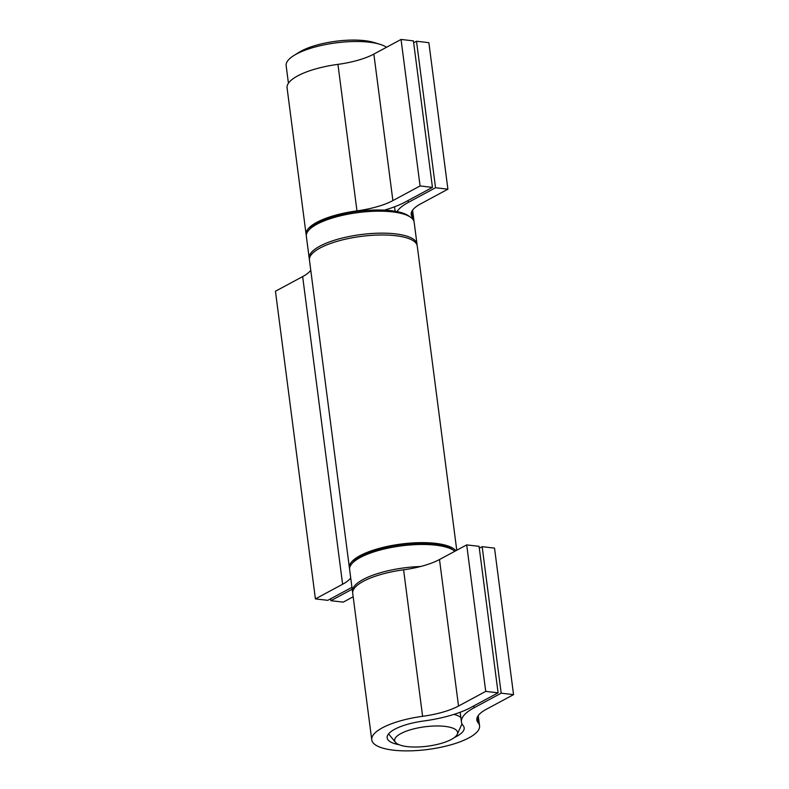 <?xml version="1.0" encoding="UTF-8"?>
<svg xmlns="http://www.w3.org/2000/svg" width="789" height="789" viewBox="0 0 789 789"><rect width="100%" height="100%" fill="white"/><g stroke="black" fill="none" stroke-linecap="round" stroke-linejoin="round"><path stroke-width="1.18" d="M453.931 714.39A38.444 11.865 -7.4 0 1 460.865 717.448M400.881 733.563A31.718 9.793 -7.4 0 1 438.22 725.969A31.718 9.793 -7.4 0 1 457.265 734.303A31.718 9.793 -7.4 0 1 427.391 746.207A31.718 9.793 -7.4 0 1 395.476 742.331A31.718 9.793 -7.4 0 1 400.881 733.563M288.429 83.23L286.151 65.665A52.419 16.184 -7.4 0 1 293.962 55.477A52.419 16.184 -7.4 0 1 296.398 54.076A52.419 16.184 -7.4 0 1 379.953 44.312A52.419 16.184 -7.4 0 1 386.541 47.261M293.962 55.477L299.159 52.252A45.693 14.103 -7.4 0 1 301.28 51.029A45.693 14.103 -7.4 0 1 374.114 42.517L379.953 44.312M417.056 245.123A54.362 16.776 172.6 0 0 417.016 244.195A54.362 16.776 172.6 0 0 379.045 233.179A54.362 16.776 172.6 0 0 319.821 246.178A54.362 16.776 172.6 0 0 309.199 258.2A54.362 16.776 172.6 0 0 309.396 259.108M309.199 258.2L306.339 236.227A54.362 16.776 -7.4 0 1 308.558 230.447A54.362 16.776 -7.4 0 1 316.971 224.204A54.362 16.776 -7.4 0 1 367.496 211.62A54.362 16.776 -7.4 0 1 410.536 217.202A54.362 16.776 -7.4 0 1 414.156 222.222L417.016 244.195M410.536 217.202L408.505 215.801A52.419 16.184 172.6 0 0 357.93 211.344A52.419 16.184 172.6 0 0 310.166 228.573L308.558 230.447M420.547 566.522A54.362 16.776 172.6 0 0 363.118 579.481A54.362 16.776 172.6 0 0 352.486 591.494A54.362 16.776 172.6 0 0 352.683 592.401M352.486 591.494L349.626 569.52A54.362 16.776 -7.4 0 1 351.845 563.74A54.362 16.776 -7.4 0 1 360.257 557.507A54.362 16.776 -7.4 0 1 410.783 544.913A54.362 16.776 -7.4 0 1 453.833 550.495A54.362 16.776 -7.4 0 1 454.849 551.274M453.833 550.495L451.791 549.095A52.419 16.184 172.6 0 0 401.216 544.647A52.419 16.184 172.6 0 0 353.452 561.867L351.845 563.74M399.007 744.688A38.829 11.983 -7.4 0 1 387.152 737.833A38.829 11.983 -7.4 0 1 423.476 721.028A64.067 19.774 172.6 0 0 470.885 707.477L498.096 692.831L485.728 691.391L458.527 706.037A48.533 14.981 -7.4 0 1 422.608 716.313A54.362 16.776 172.6 0 0 371.747 739.835A54.362 16.776 172.6 0 0 427.816 749.471A54.362 16.776 172.6 0 0 479.564 725.831A54.362 16.776 172.6 0 0 478.134 722.744A48.533 14.981 -7.4 0 1 476.852 719.992A48.533 14.981 -7.4 0 1 486.349 709.262L513.55 694.626L501.183 693.186L473.982 707.832A64.067 19.774 172.6 0 0 461.457 721.994A64.067 19.774 172.6 0 0 463.143 725.633A38.829 11.983 -7.4 0 1 464.169 727.833A38.829 11.983 -7.4 0 1 454.444 737.488M498.096 692.831L479.061 546.323L466.703 544.893L439.493 559.529A48.533 14.981 -7.4 0 1 403.583 569.806A54.362 16.776 172.6 0 0 352.722 593.328L371.747 739.835M485.728 691.391L466.703 544.893M513.55 694.626L494.525 548.118L482.158 546.678L479.308 548.217M501.183 693.186L482.158 546.678M384.371 210.13A64.067 19.774 172.6 0 0 405.24 202.033L432.451 187.387L413.416 40.88L401.049 39.45L373.848 54.096A48.533 14.981 -7.4 0 1 337.939 64.363A54.362 16.776 172.6 0 0 287.078 87.885L306.102 234.392A54.362 16.776 172.6 0 0 306.3 235.3M413.959 221.315A54.362 16.776 172.6 0 0 413.919 220.387A54.362 16.776 172.6 0 0 412.489 217.31A48.533 14.981 -7.4 0 1 411.207 214.559A48.533 14.981 -7.4 0 1 420.705 203.828L447.905 189.182L435.538 187.743L408.337 202.388A64.067 19.774 172.6 0 0 397.054 211.6M432.451 187.387L420.083 185.957L401.049 39.45M420.083 185.957L392.883 200.593A48.533 14.981 -7.4 0 1 356.963 210.87A54.362 16.776 172.6 0 0 306.102 234.392M447.905 189.182L428.871 42.675L416.513 41.245L413.663 42.774M435.538 187.743L416.513 41.245M352.19 589.215L330.867 600.695L330.621 598.802M330.867 600.695L343.235 602.125L353.166 596.78M456.762 550.239L417.253 246.03A54.362 16.776 172.6 0 0 361.184 236.394A54.362 16.776 172.6 0 0 309.436 260.035L349.389 567.695A54.362 16.776 172.6 0 0 349.596 568.593M455.874 550.722A54.362 16.776 172.6 0 0 396.117 544.775A54.362 16.776 172.6 0 0 349.389 567.695M350.72 577.933A48.533 14.981 -7.4 0 1 342.613 584.255L315.413 598.9L275.45 291.24L302.651 276.594A48.533 14.981 -7.4 0 0 310.767 270.272M315.413 598.9L327.77 600.33L351.943 587.322M473.982 707.832L473.735 705.938M458.527 706.037L439.493 559.529M422.608 716.313L403.583 569.806M478.134 722.744L477.384 717.014M408.337 202.388L408.091 200.505M392.883 200.593L373.848 54.096M356.963 210.87L337.939 64.363M412.489 217.31L411.74 211.57M342.613 584.255L302.651 276.594M457.265 734.303L461.989 723.838M395.476 742.331L388.602 733.869M461.457 721.994L460.184 712.24M479.564 725.831L478.233 715.593M395.121 211.245L394.539 206.807M413.919 220.387L412.588 210.15"/></g></svg>
